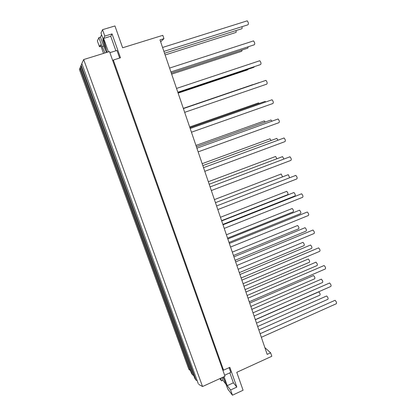 <?xml version="1.0" encoding="UTF-8"?>
<svg xmlns="http://www.w3.org/2000/svg" width="416" height="416" viewBox="0 0 416 416"><rect width="100%" height="100%" fill="white"/><g stroke="black" fill="none" stroke-linecap="round" stroke-linejoin="round"><path stroke-width="0.62" d="M170.903 71.932L254.244 44.808C255.076 43.961 254.842 42.656 253.536 40.893L253.141 41.023M171.657 74.147L241.706 51.282L242.122 49.993M171.293 73.076L247.78 48.147L248.232 46.764M177.824 92.248L260.51 64.589C261.331 63.757 261.087 62.468 259.776 60.731L259.371 60.866M178.126 93.122L247.655 69.841L248.108 69.228M177.98 92.7L253.885 67.298L254.379 66.643M184.673 112.336L266.708 84.157C267.524 83.34 267.27 82.072 265.944 80.361L265.538 80.496M252.886 84.708L252.429 84.755M259.277 82.638L258.783 82.69M191.443 132.21L272.839 103.522C273.65 102.71 273.385 101.462 272.048 99.772L271.638 99.918M259.137 103.459L258.575 102.872L258.232 102.991M265.699 101.998L265.101 101.369L264.732 101.499M198.141 151.866L278.907 122.684C279.708 121.883 279.432 120.65 278.08 118.981L277.675 119.127M265.179 122.065L264.321 120.921L263.978 121.046M271.903 121.202L270.988 119.98L270.618 120.115M204.771 171.309L284.913 141.638C285.698 140.847 285.412 139.63 284.055 137.982L283.644 138.133M271.092 140.504L270.01 138.788L269.672 138.913M277.966 140.228L276.817 138.398L276.448 138.533M211.328 190.544L290.857 160.404C291.632 159.619 291.33 158.413 289.962 156.78L289.557 156.936M276.89 158.766L275.642 156.478L275.304 156.608M283.894 159.073L282.584 156.624L282.214 156.764M217.812 209.576L296.738 178.968C297.497 178.188 297.185 176.992 295.807 175.386L295.402 175.542M282.542 176.878L281.216 173.992L280.883 174.122M289.65 177.762L288.293 174.668L287.924 174.808M224.229 228.405L302.562 197.345C303.306 196.57 302.978 195.385 301.59 193.788L301.189 193.944M221.588 220.662L287.685 194.693C288.314 193.934 288.002 192.816 286.738 191.334L286.406 191.464M222.867 224.406L294.902 195.978C295.584 195.213 295.266 194.059 293.94 192.525L293.576 192.67M230.578 247.031L308.324 215.535C309.046 214.755 308.708 213.58 307.31 212.004L306.92 212.16M227.552 238.155L293.181 211.838C293.8 211.084 293.472 209.971 292.204 208.504L291.876 208.634M229.018 242.45L300.529 213.632C301.194 212.862 300.862 211.723 299.53 210.205L299.172 210.345M236.86 265.465L314.028 233.537C314.73 232.757 314.382 231.592 312.972 230.027L312.588 230.188M233.459 255.481L298.631 228.821C299.229 228.067 298.891 226.959 297.617 225.508L297.294 225.638M235.102 260.312L306.098 231.109C306.748 230.344 306.405 229.206 305.063 227.703L304.715 227.843M243.079 283.707L319.675 251.358C320.356 250.578 319.992 249.413 318.578 247.868L318.204 248.024M239.304 272.636L304.023 245.643C304.606 244.884 304.257 243.786 302.973 242.346L302.661 242.476M241.129 277.997L311.615 248.414C312.25 247.645 311.891 246.516 310.544 245.024L310.201 245.17M249.231 301.761L325.265 268.996C325.926 268.216 325.546 267.056 324.121 265.522L323.757 265.678M245.092 289.624L309.364 262.298C309.93 261.539 309.572 260.447 308.282 259.017L307.97 259.152M247.094 295.5L317.08 265.548C317.694 264.779 317.32 263.656 315.968 262.174L315.635 262.319M255.315 319.623L330.798 286.463C331.438 285.672 331.042 284.518 329.612 282.994L329.254 283.15M250.827 306.446L314.657 278.803C315.203 278.039 314.829 276.952 313.539 275.532L313.238 275.662M253.001 312.827L322.494 282.521C323.081 281.746 322.696 280.623 321.339 279.157L321.012 279.297M261.342 337.303L336.274 303.748C336.887 302.957 336.482 301.803 335.046 300.295L334.698 300.446M258.846 329.982L327.85 299.322C328.416 298.542 328.021 297.424 326.659 295.968L326.342 296.109M164.533 53.243L241.618 28.798C242.143 28.839 242.252 28.142 241.935 26.707M256.506 323.107L319.899 295.147C320.424 294.382 320.039 293.296 318.744 291.886L318.448 292.016M165.121 54.974L235.7 32.536C236.184 32.583 236.283 31.928 235.986 30.581M222.815 377.265L224.983 381.176M198.26 383.656L81.812 63.539L198.26 383.656M112.044 33.894L110.739 36.254L103.641 38.412L104.806 36.088L112.044 33.894L120.484 57.788L113.318 60.034L112.788 60.762L109.512 51.553L83.678 59.55L81.812 63.539M229.845 372.856L233.376 382.824L227.256 385.648L224.068 376.693M233.376 382.824L236.824 387.093L230.599 389.984L227.256 385.648M229.112 367.656L230.797 372.419L224.635 375.232M119.657 58.048L116.974 50.461L109.902 52.65M108.436 51.886L103.641 38.412M110.739 36.254L115.882 50.799M100.994 46.285L99.45 46.758L100.448 44.767L103.537 53.404M189.29 369.923L79.435 69.508L188.874 369.283L190.429 370.484M80.012 68.292L79.435 69.508M264.862 347.63L270.629 352.81L267.166 354.39L159.983 39.889L163.935 38.657L162.807 35.334L122.626 47.778L114.946 25.953L102.528 29.682L101 33.02L104.328 42.354L107.058 52.312M103.657 46.103L102.102 46.582L98.904 37.617L100.459 37.144L103.657 46.103L106.548 52.473M104.993 52.952L102.102 46.582M98.904 37.617L97.375 40.96L99.45 46.758M103.08 38.86C102.674 39.421 103.132 41.673 104.463 45.609L106.402 49.915M100.459 37.144L101.603 34.705M104.806 36.088L102.528 29.682M83.678 59.55L202.545 386.532L225.004 376.267L222.269 368.581L223.558 370.178L113.318 60.034M222.269 368.581L112.788 60.762M223.558 370.178L229.84 367.328L236.824 387.093M202.545 386.532L198.734 384.379M195.936 380.099L81.104 65.312L80.808 66.061L194.756 378.29L195.936 380.099L197.189 380.713M81.739 63.97L81.104 65.312M80.252 67.465L79.966 68.172L191.412 373.168L192.54 374.894L80.252 67.465L80.855 66.186M192.54 374.894L193.731 375.482M223.2 377.088L227.864 389.178L232.456 395.2L230.599 389.984M221.936 377.671L222.846 380.224L221.504 380.838L220.589 378.284M226.242 384.628L222.846 380.224M219.825 378.633L221.504 380.838M232.456 395.2L243.079 390.244L236.772 372.315L271.809 356.278L270.629 352.81M163.935 38.657L160.644 41.834M163.899 51.392L247.915 24.814C248.747 23.946 248.524 22.62 247.229 20.831L246.839 20.956M253.536 40.893L169.582 68.068M259.776 60.731L176.524 88.436M265.944 80.361L183.388 108.576M252.767 84.64L183.321 108.368M259.152 82.566L183.352 108.467M272.048 99.772L190.18 128.492M258.575 102.872L189.665 126.994M265.101 101.369L189.914 127.717M278.08 118.981L196.888 148.184M264.321 120.921L195.952 145.428M270.988 119.98L196.404 146.76M284.055 137.982L203.528 167.658M270.01 138.788L202.166 163.67M276.817 138.398L202.826 165.599M289.962 156.78L210.09 186.919M275.642 156.478L208.317 181.724M282.584 156.624L209.175 184.236M295.807 175.386L216.585 205.972M281.216 173.992L214.412 199.592M288.293 174.668L215.462 202.675M301.59 193.788L223.007 224.817M286.738 191.334L220.438 217.282M293.94 192.525L221.681 220.927M307.31 212.004L229.356 243.454M292.204 208.504L226.403 234.79M299.53 210.205L227.833 238.982M312.972 230.027L235.643 261.898M297.617 225.508L232.31 252.122M305.063 227.703L233.922 256.849M318.578 247.868L241.862 280.14M302.973 242.346L238.16 269.282M310.544 245.024L239.949 274.534M324.121 265.522L248.014 298.189M308.282 259.017L243.948 286.265M315.968 262.174L245.913 292.037M329.612 282.994L254.098 316.046M313.539 275.532L249.683 303.087M321.339 279.157L251.82 309.358M335.046 300.295L260.12 333.715M326.659 295.968L257.665 326.508M318.744 291.886L255.356 319.743M247.229 20.831L162.562 47.466"/></g></svg>
